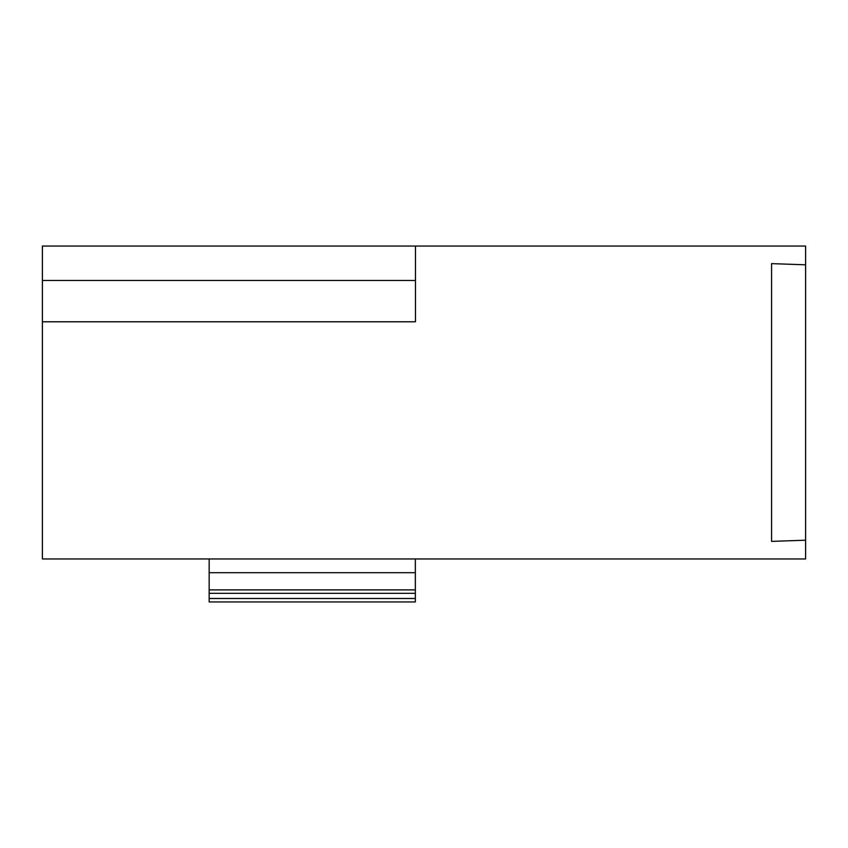 <?xml version="1.0" encoding="UTF-8"?>
<svg xmlns="http://www.w3.org/2000/svg" width="848" height="848" viewBox="0 0 848 848"><rect width="100%" height="100%" fill="white"/><g stroke="black" fill="none" stroke-linecap="round" stroke-linejoin="round"><path stroke-width="1.27" d="M805.6 246.058L805.6 558.949L42.4 558.949L42.4 321.774L415.456 321.774L415.456 246.058L805.6 246.058M415.456 280.444L42.4 280.444L42.4 246.058L415.456 246.058M42.4 280.444L42.4 321.774M42.4 540.038L42.4 264.979L42.4 540.038M805.6 540.197L771.574 541.384L771.574 263.622L771.574 264.968L771.574 263.622L805.6 264.809M415.34 598.497L415.34 593.335L209.159 593.335L209.159 601.942L209.159 598.497L415.34 598.497L415.34 601.942L209.159 601.942L209.159 558.949L209.159 572.697L415.34 572.697L415.34 593.335M415.34 558.949L415.34 572.697M209.159 572.697L209.159 589.89L415.34 589.89M771.574 541.384L771.574 263.622"/></g></svg>
